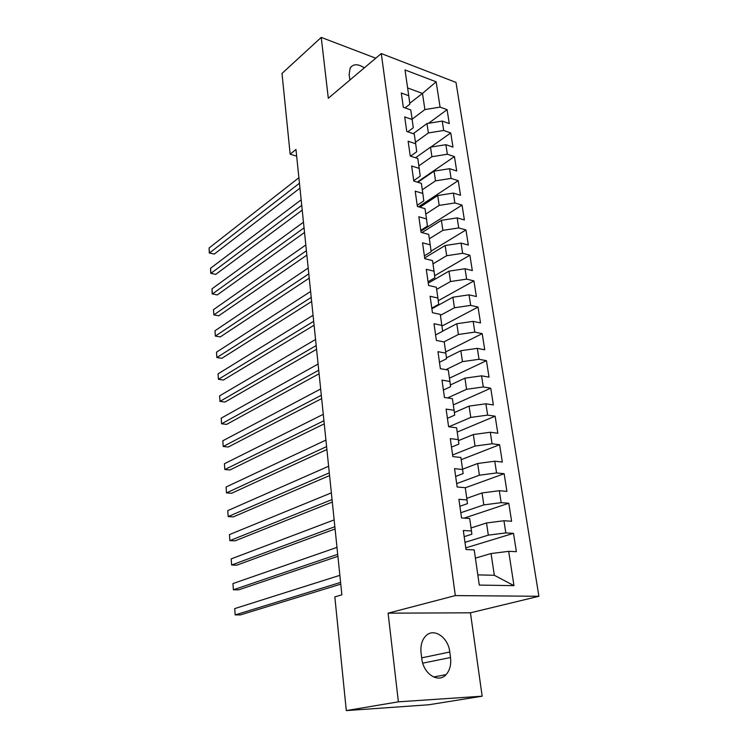 <?xml version="1.0" encoding="UTF-8"?>
<svg xmlns="http://www.w3.org/2000/svg" width="748" height="748" viewBox="0 0 748 748"><rect width="100%" height="100%" fill="white"/><g stroke="black" fill="none" stroke-linecap="round" stroke-linejoin="round"><path stroke-width="1.12" d="M538.897 596.278L456 82.411L381.265 53.547L455.326 595.586L538.897 596.278L470.455 612.808L388.1 613.173L398.394 701.83L482.161 696.201L470.455 612.808M482.161 696.201L428.81 704.766L346.305 710.6L398.394 701.83M477.813 574.885L494.316 575.277L513.979 585.647L508.677 551.341L516.372 551.669L513.502 533.343L505.826 532.913L503.946 520.748L511.604 521.244L508.78 503.264L501.16 502.656L499.309 490.707L506.92 491.38L504.152 473.718L496.569 472.951L494.755 461.217L502.329 462.049L499.608 444.705L492.062 443.77L490.286 432.241L497.813 433.242L495.139 416.197L487.64 415.112L485.891 403.789L493.371 404.939L490.744 388.193L483.292 386.959L481.572 375.833L489.014 377.123L486.434 360.667L479.019 359.292L477.327 348.362L484.732 349.793L482.198 333.627L474.821 332.112L473.157 321.369L480.525 322.94L478.028 307.045L470.688 305.39L469.061 294.834L476.383 296.535L473.933 280.902L466.64 279.135L465.032 268.747L472.315 270.58L469.903 255.208L462.647 253.31L461.067 243.1L468.313 245.054L465.948 229.945L458.73 227.925L457.178 217.883L464.377 219.949L462.049 205.092L454.868 202.96L453.344 193.087L460.506 195.265L458.215 180.642L451.081 178.398L449.576 168.693L456.701 170.974L454.447 156.594L447.351 154.247L445.873 144.691L452.961 147.085L450.745 132.938L443.676 130.479L442.227 121.083L449.277 123.579L447.089 109.657L428.548 123.298M513.979 585.647L479.281 585.086L474.213 549.874L466.004 549.528L463.311 530.51L471.483 530.977L469.688 518.495L461.535 517.962L458.889 499.299L467.014 499.945L465.247 487.696L457.14 486.985L454.55 468.678L462.619 469.501L460.89 457.477L452.83 456.589L450.287 438.618L458.309 439.609L456.607 427.8L448.604 426.743L446.107 409.109L454.083 410.259L452.409 398.675L444.452 397.459L442.003 380.134L449.931 381.443L448.286 370.064L440.376 368.689L437.963 351.682L445.845 353.14L444.237 341.967L436.374 340.443L434.008 323.734L441.844 325.343L440.254 314.366L432.438 312.701L430.119 296.283L437.898 298.031L436.346 287.241L428.576 285.446L426.295 269.317L434.036 271.197L432.503 260.594L424.78 258.658L422.536 242.82L430.231 244.83L428.726 234.405L421.049 232.348L418.843 216.77L426.491 218.912L425.014 208.664L417.384 206.476L415.215 191.17L422.826 193.433L421.367 183.363L413.784 181.053L411.652 166L419.207 168.375L417.786 158.473L410.241 156.052L408.146 141.26L415.664 143.747L414.252 134.014L406.762 131.48L404.696 116.922L412.167 119.521L410.783 109.947L403.331 107.301L401.302 92.995L408.735 95.697L405.014 69.938L436.159 81.803L440.067 107.095L447.089 109.657M346.305 710.6L334.833 596.904L341.873 594.828L295.974 149.46L290.159 154.21L296.657 156.145M413.251 133.668L426.977 123.56L428.38 132.948L415.458 142.335M442.227 121.083L426.977 123.56M443.676 130.479L428.38 132.948M408.735 95.697L409.867 104.196L405.042 107.908M415.57 157.763L430.493 147.16L431.914 156.706L418.843 165.86M445.873 144.691L430.493 147.16M447.351 154.247L431.914 156.706M412.167 119.521L413.27 127.777L407.81 131.835M417.814 182.278L434.074 171.142L435.514 180.848L422.293 189.768M449.576 168.693L434.074 171.142M451.081 178.398L435.514 180.848M415.664 143.747L416.72 151.751L410.568 156.164M419.955 207.215L437.702 195.527L439.179 205.391L425.799 214.059M453.344 193.087L437.702 195.527M454.868 202.96L439.179 205.391M419.207 168.375L420.236 176.126L413.719 180.614M421.975 232.591L441.395 220.314L442.891 230.347L429.352 238.752M457.178 217.883L441.395 220.314M458.73 227.925L442.891 230.347M422.826 193.433L423.807 200.903L417.216 205.27M424.677 257.91L445.154 245.522L446.678 255.723L432.98 263.857M461.067 243.1L445.154 245.522M462.647 253.31L446.678 255.723M426.491 218.912L427.435 226.102L420.769 230.337M428.249 283.127L448.978 271.15L450.52 281.529L436.654 289.392M465.032 268.747L448.978 271.15M466.64 279.135L450.52 281.529M430.231 244.83L431.129 251.73L424.378 255.825M431.886 308.774L452.867 297.218L454.438 307.774L440.394 315.347M469.061 294.834L452.867 297.218M470.688 305.39L454.438 307.774M434.036 271.197L434.887 277.798L428.052 281.753M442.582 331.177L456.813 323.734L458.412 334.478L443.91 341.901M473.157 321.369L456.813 323.734M474.821 332.112L458.412 334.478M437.898 298.031L438.711 304.314L431.792 308.129M446.444 357.843L460.833 350.719L462.47 361.639L445.911 369.652M477.327 348.362L460.833 350.719M479.019 359.292L462.47 361.639M441.844 325.343L442.601 331.299L435.598 334.954M450.371 384.968L464.929 378.17L466.584 389.287L447.594 397.936M481.572 375.833L464.929 378.17M483.292 386.959L466.584 389.287M445.845 353.14L446.556 358.75L439.469 362.256M454.363 412.559L469.09 406.108L470.782 417.421L448.856 426.781M485.891 403.789L469.09 406.108M487.64 415.112L470.782 417.421M449.931 381.443L450.586 386.697L443.405 390.045M458.44 440.647L473.334 434.541L475.045 446.06L452.605 454.99M490.286 432.241L473.334 434.541M492.062 443.77L475.045 446.06M454.083 410.259L454.691 415.149L447.407 418.319M462.582 469.22L477.645 463.489L479.393 475.214L456.663 483.601M494.755 461.217L477.645 463.489M496.569 472.951L479.393 475.214M458.309 439.609L458.861 444.116L451.493 447.108M466.78 498.327L482.039 492.96L483.825 504.9L460.787 512.726M499.309 490.707L482.039 492.96M501.16 502.656L483.825 504.9M462.619 469.501L463.115 473.606L455.644 476.42M471.053 527.957L486.518 522.974L488.332 535.138L464.994 542.365M503.946 520.748L486.518 522.974M505.826 532.913L488.332 535.138M467.014 499.945L467.444 503.647L459.87 506.265M475.401 558.12L491.071 553.539L494.316 575.277M508.677 551.341L491.071 553.539M471.483 530.977L471.848 534.24L464.181 536.662M375.758 58.204L321.238 37.4L282.005 73.435L290.159 154.21M388.1 613.173L455.326 595.586M321.238 37.4L328.307 98.269L381.265 53.547M409.745 103.252L422.489 93.435L407.613 87.946M412.12 119.184L424.892 109.582L422.489 93.435L436.159 81.803M440.067 107.095L424.892 109.582M421.788 658.595C423.237 673.817 438.281 683.607 446.042 674.659C449.819 670.414 451.315 664.701 450.511 657.529L449.782 652.004C448.22 636.875 433.129 627.086 425.313 636.426C421.788 640.54 420.376 646.048 421.087 652.957L421.788 658.595M364.341 67.834C357.927 63.664 353.187 63.748 350.12 68.096L349.148 74.594L349.905 80.036M513.502 533.343L465.77 547.882M508.78 503.264L464.19 518.13M504.152 473.718L465.256 487.799M499.608 444.705L461.207 459.693M495.139 416.197L457.224 432.064M490.744 388.193L453.307 404.902M486.434 360.667L449.454 378.189M482.198 333.627L445.668 351.934M478.028 307.045L441.937 326.109M473.933 280.902L438.244 300.715M469.903 255.208L434.625 275.731M465.948 229.945L431.054 251.15M462.049 205.092L420.89 231.188M458.215 180.642L418.553 206.813M454.447 156.594L417.234 182.101M450.745 132.938L430.801 147.104M340.592 582.402L235.171 614.921L234.722 608.601L339.863 575.334M340.77 584.141L240.454 614.893L235.171 614.921L234.722 608.601M337.694 554.333L233.385 589.789L232.946 583.571L336.983 547.386M337.9 556.325L238.64 589.845L233.385 589.789L232.946 583.571M334.852 526.723L231.628 565.03L231.188 558.896L334.15 519.897M335.085 528.967L236.845 565.17L231.628 565.03L231.188 558.896M332.056 499.57L229.888 540.636L229.458 534.596L331.364 492.857M332.308 502.048L235.078 540.851L229.888 540.636L229.458 534.596M329.298 472.858L228.187 516.587L227.757 510.632L328.615 466.256M329.578 475.56L233.339 516.887L228.187 516.587L227.757 510.632M326.596 446.584L226.504 492.895L226.083 487.023L325.922 440.076M326.895 449.501L231.628 493.259L226.504 492.895L226.083 487.023M323.931 420.722L224.839 469.529L224.428 463.741L323.267 414.327M324.249 423.854L229.935 469.968L224.839 469.529L224.428 463.741M321.303 395.281L223.203 446.5L222.801 440.796L320.658 388.979M321.649 398.619L228.271 447.014L223.203 446.5L222.801 440.796M318.723 370.232L221.595 423.798L221.193 418.169L318.087 364.033M319.087 373.766L226.625 424.378L221.595 423.798L221.193 418.169M316.18 345.576L219.996 401.405L219.603 395.86L315.553 339.47M316.563 349.307L225.008 402.05L219.996 401.405L219.603 395.86M313.683 321.303L218.435 379.329L218.042 373.86L313.066 315.291M314.085 325.221L223.409 380.04L218.435 379.329L218.042 373.86M311.215 297.405L216.883 357.553L216.499 352.158L310.607 291.486M311.636 301.5L221.829 358.329L216.883 357.553L216.499 352.158M308.793 273.871L215.359 336.076L214.985 330.756L308.195 268.046M309.233 278.144L220.277 336.918L215.359 336.076L214.985 330.756M306.399 250.702L213.853 314.899L213.479 309.644L305.81 244.961M306.858 255.133L218.743 315.787L213.853 314.899L213.479 309.644M304.053 227.869L212.367 294.001L212.002 288.822L303.473 222.221M304.529 232.469L217.229 294.946L212.189 293.833L212.002 288.822M301.734 205.382L210.908 273.385L210.543 268.27L301.164 199.819M302.22 210.141L215.733 274.385L210.73 273.291L210.543 268.27M299.452 183.232L209.459 253.039L209.103 247.99L298.882 177.744M299.957 188.141L214.265 254.096L209.29 253.011L209.103 247.99M214.265 254.096L209.29 253.011M422.742 663.158L450.511 657.529M421.694 657.857L449.782 652.004M433.55 676.996L446.042 674.659"/></g></svg>
